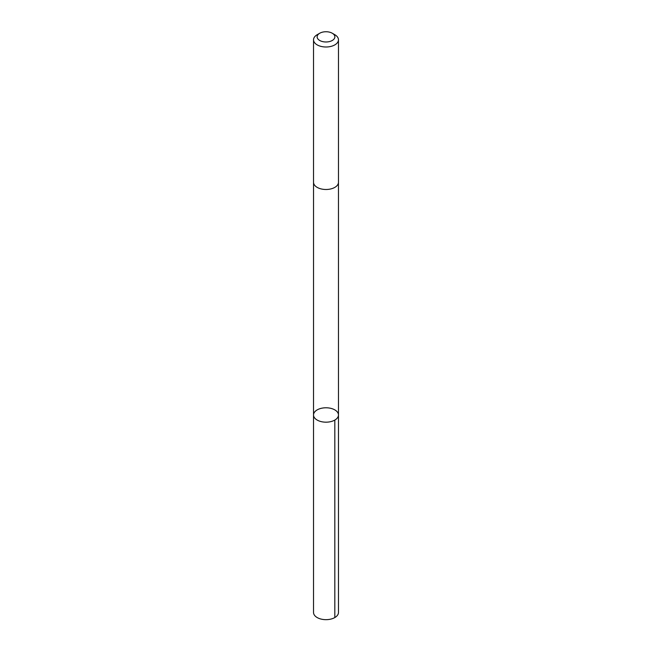 <?xml version="1.0" encoding="UTF-8"?>
<svg xmlns="http://www.w3.org/2000/svg" width="652" height="652" viewBox="0 0 652 652"><rect width="100%" height="100%" fill="white"/><g stroke="black" fill="none" stroke-linecap="round" stroke-linejoin="round"><path stroke-width="0.98" d="M336.66 411.249A12.47 7.196 180 0 1 338.469 414.982A12.47 7.196 180 0 1 326 422.178A12.47 7.196 180 0 1 313.53 414.982A12.47 7.196 180 0 1 322.642 408.046A12.47 7.196 180 0 1 336.66 411.249M313.53 612.464A12.47 7.196 0 0 0 315.34 616.205A12.47 7.196 0 0 0 329.358 619.4A12.47 7.196 0 0 0 338.469 612.464L338.469 414.982A12.47 7.196 180 0 1 326 422.178A12.47 7.196 180 0 1 313.53 414.982L313.53 612.464M319.733 33.236L317.182 34.711A12.47 7.196 0 0 0 313.53 39.796L313.53 182.291A12.47 7.196 0 0 0 315.34 186.024A12.47 7.196 0 0 0 329.358 189.227A12.47 7.196 0 0 0 338.469 182.291L338.469 39.796A12.47 7.196 0 0 0 334.818 34.711L332.267 33.236A8.867 5.118 0 0 0 319.733 33.236A8.867 5.118 0 0 0 318.42 39.519A8.867 5.118 0 0 0 331.477 40.889A8.867 5.118 0 0 0 332.267 33.236M313.53 39.796A12.47 7.196 0 0 0 315.34 43.529A12.47 7.196 0 0 0 329.358 46.732A12.47 7.196 0 0 0 338.469 39.796M334.818 420.067L334.818 617.558M313.539 182.462L313.53 414.982M338.461 182.462L338.469 414.982"/></g></svg>
